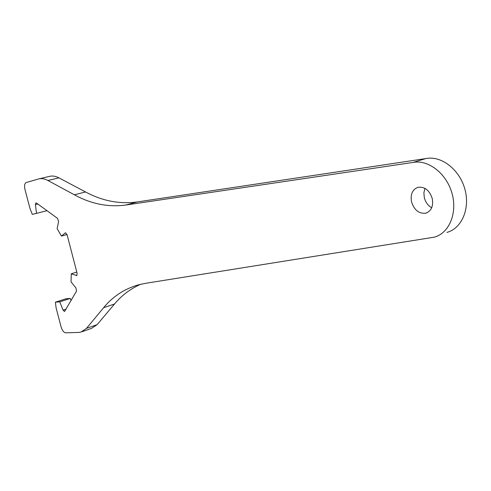 <?xml version="1.0" encoding="UTF-8"?>
<svg xmlns="http://www.w3.org/2000/svg" width="491" height="491" viewBox="0 0 491 491"><rect width="100%" height="100%" fill="white"/><g stroke="black" fill="none" stroke-linecap="round" stroke-linejoin="round"><path stroke-width="0.74" d="M424.961 188.366L423.893 192.748L424.292 197.548C425.507 202.206 427.98 205.606 431.712 207.748M411.526 201.85C414.263 210.191 419.05 213.966 425.887 213.168C431.368 211.013 433.504 206.177 432.283 198.659C429.502 190.281 424.727 186.494 417.958 187.304C412.409 189.501 410.267 194.35 411.526 201.85M78.529 332.45L80.966 332.088L86.49 328.356L103.644 307.673C112.862 296.435 124.469 288.825 138.456 284.841L145.747 283.282L434.253 237.171C449.161 233.268 457.716 213.008 451.959 193.159C446.387 173.268 428.048 159.287 412.9 162.466L125.721 205.048C108.18 207.362 91.062 203.943 74.362 194.792L47.897 180.485C44.638 178.749 41.6 178.227 38.771 178.914L26.207 182.548C24.581 183.419 24.169 185.702 24.961 189.409L30.025 208.669L32.308 214.358L36.537 213.376L35.395 204.637L35.935 202.893L36.494 203.047L57.533 218.36L58.601 221.594L57.109 228.61L61.443 236.079L65.426 232.802L67.058 234.692L77.142 273.389L76.688 275.586L71.281 273.769L71.029 281.889L75.902 287.867L76.528 291.138L64.53 311.533L63.069 310.128L59.749 301.842L55.385 302.186L56.134 308.035L61.111 326.969C62.228 330.553 63.744 332.499 65.659 332.806L78.529 332.45M82.2 331.658L91.522 328.393L97.12 324.649L114.526 303.99C121.786 295.318 130.502 288.751 140.665 284.283M71.097 300.504L70.262 298.436L65.855 298.798L55.385 302.186M446.902 232.409C461.828 228.475 470.458 208.393 464.774 188.783C459.281 169.131 440.986 155.371 425.826 158.575L137.277 201.936C119.595 204.311 102.355 200.985 85.557 191.969L58.926 177.859C55.649 176.146 52.58 175.637 49.72 176.33L38.979 178.865M412.9 162.466L425.826 158.575M36.537 213.376L46.97 210.676M61.443 236.079L67.009 234.526M71.281 273.769L76.799 272.075M59.749 301.842L70.262 298.436M86.49 328.356L97.12 324.649M103.644 307.673L114.526 303.99M125.721 205.048L137.277 201.936M74.362 194.792L85.557 191.969M47.897 180.485L58.926 177.859M35.395 204.637L37.832 204.023M65.205 232.918L65.653 232.795M76.32 275.561L77.019 275.341M63.069 310.128L66.095 309.127M425.887 213.168L426.98 212.781"/></g></svg>
